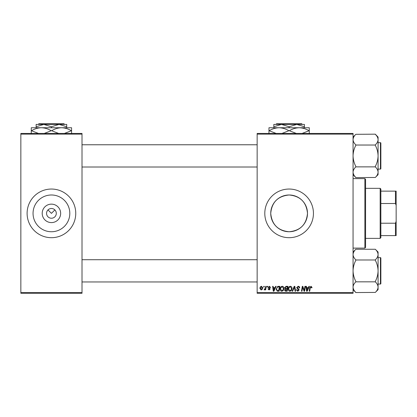 <?xml version="1.0" encoding="UTF-8"?>
<svg xmlns="http://www.w3.org/2000/svg" width="417" height="417" viewBox="0 0 417 417"><rect width="100%" height="100%" fill="white"/><g stroke="black" fill="none" stroke-linecap="round" stroke-linejoin="round"><path stroke-width="0.63" d="M60.658 213.363A9.231 9.231 0 0 1 51.432 222.595A9.231 9.231 0 0 1 42.2 213.363A9.231 9.231 0 0 1 51.432 204.137A9.231 9.231 0 0 1 60.658 213.363M46.563 213.363A4.863 4.863 0 0 0 51.432 218.232A4.863 4.863 0 0 0 56.295 213.363A4.863 4.863 0 0 0 51.432 208.5A4.863 4.863 0 0 0 46.563 213.363M33.052 213.363A18.374 18.374 0 0 0 51.432 231.743A18.374 18.374 0 0 0 69.806 213.363A18.374 18.374 0 0 0 51.432 194.989A18.374 18.374 0 0 0 33.052 213.363M27.105 213.363A24.327 24.327 0 0 0 51.432 237.69A24.327 24.327 0 0 0 75.753 213.363A24.327 24.327 0 0 0 51.432 189.042A24.327 24.327 0 0 0 27.105 213.363M270.742 213.363A18.374 18.374 0 0 0 289.122 231.743A18.374 18.374 0 0 0 307.496 213.363C306.406 202.177 300.287 196.053 289.132 194.989C277.941 196.063 271.811 202.188 270.742 213.363C271.832 224.549 277.951 230.674 289.111 231.743C300.287 230.679 306.417 224.549 307.496 213.363A18.374 18.374 0 0 0 289.122 194.989A18.374 18.374 0 0 0 270.742 213.363M264.795 213.363A24.327 24.327 0 0 0 289.122 237.69A24.327 24.327 0 0 0 313.443 213.363A24.327 24.327 0 0 0 289.122 189.042A24.327 24.327 0 0 0 264.795 213.363M47.991 209.923L51.432 213.363L54.872 209.923M353.058 293.292L257.148 293.292L257.148 292.593L353.058 292.593L353.058 293.292M353.058 134.133L257.148 134.133L257.148 133.44L353.058 133.44L353.058 292.593M265.733 286.338L266.244 286.338L265.65 289.878L265.134 289.878L265.264 289.148L264.446 289.94L264.102 289.815L265.478 287.756L265.733 286.338M267.198 286.338L267.704 286.338L267.594 287.037L267.078 287.037L267.198 286.338M278.457 286.338L279.896 286.338L279.072 291.207L277.237 291.144L276.169 289.216L277.675 286.458L278.457 286.338M282.267 286.276C283.388 286.479 283.946 287.183 283.941 288.382L283.273 290.534L281.829 291.269C280.672 291.056 280.115 290.336 280.146 289.101C280.141 287.558 280.844 286.615 282.267 286.276M290.357 286.276C291.478 286.479 292.036 287.183 292.025 288.382L291.358 290.534L289.914 291.269C288.762 291.056 288.199 290.336 288.236 289.101C288.225 287.558 288.934 286.615 290.357 286.276M298.165 286.276C299.187 286.333 299.687 286.88 299.672 287.923L299.166 287.98L299.036 287.266L298.129 286.844L297.144 287.662L298.593 288.913L299.166 289.977L297.806 291.269L296.383 289.857L296.894 289.7L297.821 290.701L298.661 290.008L296.638 287.704L298.165 286.276M311.994 287.349L311.947 287.793L311.442 287.855L310.962 286.844L310.3 287.761L309.716 291.207L309.206 291.207L309.805 287.641L310.999 286.276L311.994 287.349M257.148 134.133L257.148 292.593M308.919 286.338L309.466 286.338L307.209 291.207L306.589 291.207L305.922 286.338L306.432 286.338L306.594 287.667L308.325 287.667L308.919 286.338M304.91 286.338L305.421 286.338L304.587 291.207L304.056 291.207L302.664 287.078L301.986 291.207L301.475 291.207L302.299 286.338L302.831 286.338L304.233 290.461L304.91 286.338M294.22 286.338L294.861 286.338L295.606 291.207L295.095 291.207L294.459 287.037L292.635 291.207L292.093 291.207L294.22 286.338M286.036 286.338L287.98 286.338L287.162 291.207L285.244 291.123L284.571 290.023L285.244 288.835L284.634 287.855L286.036 286.338M275.621 286.338L276.169 286.338L273.912 291.207L273.291 291.207L272.624 286.338L273.135 286.338L273.297 287.667L275.027 287.667L275.621 286.338M270.607 287.475L270.101 287.605L269.377 286.719L268.715 287.261L270.164 288.934L269.106 289.94L267.954 288.866L268.459 288.804L269.127 289.497L269.658 289.012L268.209 287.303L269.403 286.276L270.607 287.475M263.784 286.338L264.289 286.338L264.185 287.037L263.669 287.037L263.784 286.338M261.506 286.276L262.71 287.688C262.757 288.918 262.225 289.674 261.11 289.94L259.932 288.465C259.9 287.277 260.427 286.547 261.506 286.276M82.008 293.292L20.85 293.292L20.85 292.593L82.008 292.593L82.008 293.292M82.008 134.133L20.85 134.133L20.85 133.44L82.008 133.44L82.008 292.593M20.85 134.133L20.85 292.593M307.371 289.679L308.043 288.236L306.667 288.236L306.969 290.675L307.371 289.679M290.962 290.159L291.519 288.356L290.321 286.844C289.236 287.172 288.71 287.944 288.741 289.153L289.935 290.701L290.962 290.159M286.745 290.639L287 289.122L285.358 289.32L285.077 290.003L285.88 290.639L286.745 290.639M287.099 288.554L287.376 286.906L285.926 286.932L285.139 287.866L286.026 288.554L287.099 288.554M282.877 290.159L283.435 288.356L282.231 286.844C281.152 287.172 280.625 287.944 280.651 289.153L281.845 290.701L282.877 290.159M274.073 289.679L274.746 288.236L273.37 288.236L273.672 290.675L274.073 289.679M278.655 290.639L279.286 286.906L278.639 286.906C277.3 287.032 276.643 287.813 276.674 289.247L277.284 290.555L278.655 290.639M261.131 289.497L262.204 287.74L261.501 286.719L260.437 288.465L261.131 289.497M364.875 178.617L365.568 179.31L365.568 247.422L364.875 248.115L364.875 178.617L353.058 178.617M353.058 174.692L355.842 177.47C354.096 175.818 353.173 174.051 353.058 172.174L353.116 172.909L353.058 172.174C353.163 170.313 354.09 168.551 355.842 166.873L375.3 166.873C377.041 168.531 377.969 170.292 378.078 172.174C377.979 174.03 377.051 175.797 375.3 177.47L355.842 177.6L353.058 174.692M378.078 174.692L375.3 177.47L378.078 174.692L378.078 137.084L375.3 134.305C377.041 135.963 377.969 137.725 378.078 139.606C377.979 141.462 377.051 143.229 375.3 144.902L375.3 145.293C377.046 148.624 377.974 152.158 378.078 155.89C377.974 159.628 377.046 163.162 375.3 166.482L375.3 166.743M378.078 169.093L380.445 169.093A0.417 0.417 0 0 0 380.862 168.677L380.862 167.702M380.862 144.073L380.862 168.677A0.417 0.417 0 0 1 380.445 169.093L380.445 142.682A0.417 0.417 0 0 1 380.862 143.099L380.862 144.073L380.862 143.099A0.417 0.417 0 0 0 380.445 142.682L378.078 142.682M355.842 166.743L355.842 166.482C354.096 163.151 353.168 159.617 353.058 155.89C353.168 152.148 354.096 148.614 355.842 145.293L355.842 144.902C354.096 143.25 353.173 141.483 353.058 139.606C353.163 137.746 354.09 135.984 355.842 134.305L375.3 134.175L378.078 137.084M355.842 145.033L375.3 145.033M355.842 134.305L353.058 137.084L355.842 134.305M380.862 145.465L380.862 155.89M380.862 260.416L380.862 270.841M353.058 289.643L355.842 292.426C354.096 290.769 353.173 289.002 353.058 287.125L353.116 287.86L353.058 287.125C353.163 285.27 354.09 283.503 355.842 281.829L375.3 281.829C377.041 283.482 377.969 285.249 378.078 287.125C377.979 288.981 377.051 290.748 375.3 292.421L355.842 292.552L353.058 289.643M378.078 289.643L375.3 292.426L378.078 289.643L378.078 252.04L375.3 249.257C377.041 250.914 377.969 252.681 378.078 254.558C377.979 256.413 377.051 258.18 375.3 259.854L375.3 260.244C377.046 263.58 377.974 267.109 378.078 270.841C377.974 274.584 377.046 278.113 375.3 281.439L375.3 281.699M378.078 284.045L380.445 284.045A0.417 0.417 0 0 0 380.862 283.628L380.862 282.658M380.862 259.025L380.862 283.628A0.417 0.417 0 0 1 380.445 284.045L380.445 257.638A0.417 0.417 0 0 1 380.862 258.055L380.862 259.025L380.862 258.055A0.417 0.417 0 0 0 380.445 257.638L378.078 257.638M355.842 281.699L355.842 281.439C354.096 278.103 353.168 274.574 353.058 270.841C353.168 267.099 354.096 263.57 355.842 260.244L355.842 259.854C354.096 258.201 353.173 256.434 353.058 254.558C353.163 252.702 354.09 250.935 355.842 249.262L375.3 249.262M355.842 259.984L375.3 259.984M355.842 249.257L353.058 252.04L355.842 249.257M380.163 238.383L380.163 188.343L380.862 189.042L380.862 237.69L380.163 238.383L365.568 238.383M380.163 188.343L365.568 188.343M396.15 235.605L395.457 235.605L395.457 223.22L396.15 221.349L396.15 235.605M380.862 235.605L395.457 235.605M380.862 191.127L396.15 191.127L396.15 221.349M380.862 223.22L395.457 223.22M396.15 205.378L395.457 203.512L395.457 191.127M380.862 203.512L395.457 203.512M276.627 123.708L275.934 124.407L276.627 123.708L301.611 123.708L302.304 124.407L301.611 123.708M273.828 126.768L281.475 124.407L273.828 124.407L273.828 127.743M289.122 126.768L296.763 124.407L281.475 124.407L289.122 126.768L289.122 127.743M304.41 126.768L304.41 124.407L296.763 124.407L304.41 126.768L304.41 127.743M268.965 133.716L268.965 127.743L309.273 127.743L309.273 133.716M276.137 133.44L269.189 130.73C272.265 128.858 275.548 127.863 279.041 127.743C282.497 127.852 285.781 128.848 288.892 130.73L281.949 133.44M296.294 133.44L289.346 130.73C292.416 128.858 295.7 127.863 299.197 127.743C302.653 127.852 305.937 128.848 309.049 130.73L302.106 133.44M288.892 130.73L289.346 130.73M38.937 123.708L38.244 124.407L38.937 123.708L63.921 123.708L64.614 124.407L63.921 123.708M36.138 126.768L43.785 124.407L36.138 124.407L36.138 127.743M51.432 126.768L59.073 124.407L43.785 124.407L51.432 126.768L51.432 127.743M66.72 126.768L66.72 124.407L59.073 124.407L66.72 126.768L66.72 127.743M31.275 133.716L31.275 127.743L71.583 127.743L71.583 133.716M38.447 133.44L31.499 130.73C34.575 128.858 37.858 127.863 41.351 127.743C44.807 127.852 48.091 128.848 51.202 130.73L44.259 133.44M58.604 133.44L51.656 130.73C54.726 128.858 58.01 127.863 61.508 127.743C64.963 127.852 68.247 128.848 71.359 130.73L64.416 133.44M51.202 130.73L51.656 130.73M364.875 248.115L353.058 248.115M82.008 167.008L257.148 167.008M82.008 144.767L257.148 144.767M257.148 259.723L82.008 259.723M257.148 281.96L82.008 281.96"/></g></svg>
